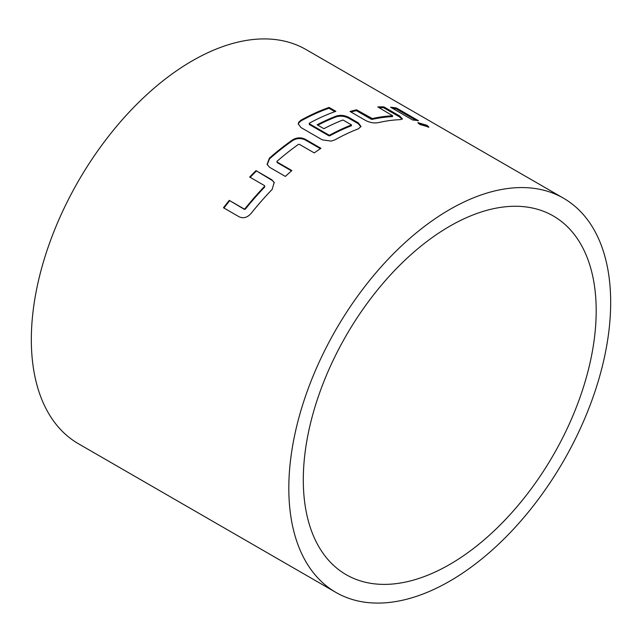 <?xml version="1.0" encoding="UTF-8"?>
<svg xmlns="http://www.w3.org/2000/svg" width="642" height="642" viewBox="0 0 642 642"><rect width="100%" height="100%" fill="white"/><g stroke="black" fill="none" stroke-linecap="round" stroke-linejoin="round"><path stroke-width="0.96" d="M428.214 127.285L426.609 126.161L418.103 123.2M419.796 124.444L428.888 127.076L426.954 125.334L417.894 122.606L419.796 124.444M334.915 111.652L328.969 108.217A226.682 130.872 120 0 0 300.889 120.969L298.699 123.039L298.313 124.267M360.876 126.827L358.22 123.689L348.758 118.224C344.505 116.082 340.34 115.616 336.272 116.82A226.682 130.872 120 0 0 317.798 125.19M351.543 124.933L351.439 125.728A226.682 130.872 120 0 0 329.787 135.807L328.889 135.791L309.284 124.476L309.3 123.216A227.589 131.401 120 0 1 335.854 111.323L329.097 107.423A227.589 131.401 120 0 0 300.905 120.223L298.699 122.293L298.281 123.858L300.905 127.509L322.308 139.868L331.272 141.104L334.923 139.86A227.589 131.401 120 0 1 358.461 128.769L360.981 126.442L358.348 122.887L348.887 117.422C344.682 115.287 340.509 114.822 336.384 116.025A227.589 131.401 120 0 0 317.124 124.797L323.881 128.697A227.589 131.401 120 0 1 342.98 119.99L351.543 124.933A227.589 131.401 120 0 0 329.803 135.053L328.905 135.045L309.3 123.721L309.3 123.216M449.745 564.43A207.109 119.573 120 0 0 585.047 381.926A207.109 119.573 120 0 0 553.3 215.969A207.109 119.573 120 0 0 449.745 226.225A207.109 119.573 120 0 0 314.444 408.729A207.109 119.573 120 0 0 346.19 574.686A207.109 119.573 120 0 0 449.745 564.43M292.6 139.852A227.589 131.401 120 0 0 269.351 158.189L267.096 164.368L269.592 167.313L285.361 176.422A227.589 131.401 120 0 1 291.869 170.555L276.999 161.969L276.983 161.327A227.589 131.401 120 0 1 298.466 144.386L299.365 144.33L314.235 152.908A227.589 131.401 120 0 1 320.96 148.326L305.191 139.218C300.97 137.203 296.773 137.412 292.6 139.852L292.672 140.55A226.682 130.872 120 0 0 269.512 158.815L269.351 158.189M249.682 177.048L264.552 185.634L264.584 186.332A227.589 131.401 120 0 0 244.963 208.73L244.129 208.955L229.258 200.368A227.589 131.401 120 0 0 223.48 207.759L239.249 216.86C243.398 218.665 247.298 217.574 250.942 213.601A227.589 131.401 120 0 1 272.184 189.366L274.174 182.416L271.775 179.744L256.006 170.636A227.589 131.401 120 0 0 249.682 177.048M563.54 198.234L306.049 49.57A227.589 131.401 120 0 0 192.255 60.846A227.589 131.401 120 0 0 43.576 261.398A227.589 131.401 120 0 0 78.46 443.766L335.951 592.43A227.589 131.401 120 0 0 449.745 581.154A227.589 131.401 120 0 0 598.424 380.602A227.589 131.401 120 0 0 563.54 198.234A227.589 131.401 120 0 0 449.745 209.501A227.589 131.401 120 0 0 301.066 410.053A227.589 131.401 120 0 0 335.951 592.43M377.793 106.925L392.703 115.785A227.589 131.401 120 0 0 372.304 118.569L356.551 109.822A227.589 131.401 120 0 0 350.042 111.475L365.812 120.584C370.033 122.67 374.158 123.368 378.202 122.67A227.589 131.401 120 0 1 400.279 119.653L402.422 118.882L399.629 115.961L383.86 106.861A227.589 131.401 120 0 0 377.793 106.925M390.577 107.23L412.654 119.982A227.589 131.401 120 0 1 418.432 120.696L396.355 107.944A227.589 131.401 120 0 0 390.577 107.23M416.064 120.359L396.01 108.771L396.355 107.944M396.01 108.771A226.682 130.872 120 0 0 392.398 108.281M372.304 118.569L372.111 119.388A226.682 130.872 120 0 1 392.431 116.619L392.703 115.785M372.111 119.388L371.237 119.227L371.421 118.409M371.237 119.227L356.366 110.641L356.551 109.822M356.366 110.641A226.682 130.872 120 0 0 350.941 111.997M402.133 119.243L399.332 116.796L399.629 115.961M399.332 116.796L383.563 107.687L383.86 106.861M383.563 107.687A226.682 130.872 120 0 0 379.141 107.704M309.3 123.721L309.284 124.476M328.905 135.045L328.889 135.791M329.803 135.053L329.787 135.807M336.384 116.025L336.272 116.82M348.887 117.422L348.758 118.224M358.348 122.887L358.22 123.689M300.905 120.223L300.889 120.969M329.097 107.423L328.969 108.217M269.512 158.815L267.208 164.689M291.5 170.876L277.159 162.595L276.999 161.969M320.406 148.695L305.239 139.94L305.191 139.218M305.239 139.94C300.97 137.926 296.781 138.126 292.672 140.55M264.584 186.332L264.552 185.634M264.833 186.878A226.682 130.872 120 0 0 245.284 209.188L244.963 208.73M245.284 209.188L244.129 208.955M244.45 209.412L229.258 200.368M229.579 200.826A226.682 130.872 120 0 0 223.946 208.024M274.303 182.801L271.775 179.744M271.991 180.314L256.006 170.636M256.222 171.213A226.682 130.872 120 0 0 250.179 177.336"/></g></svg>
